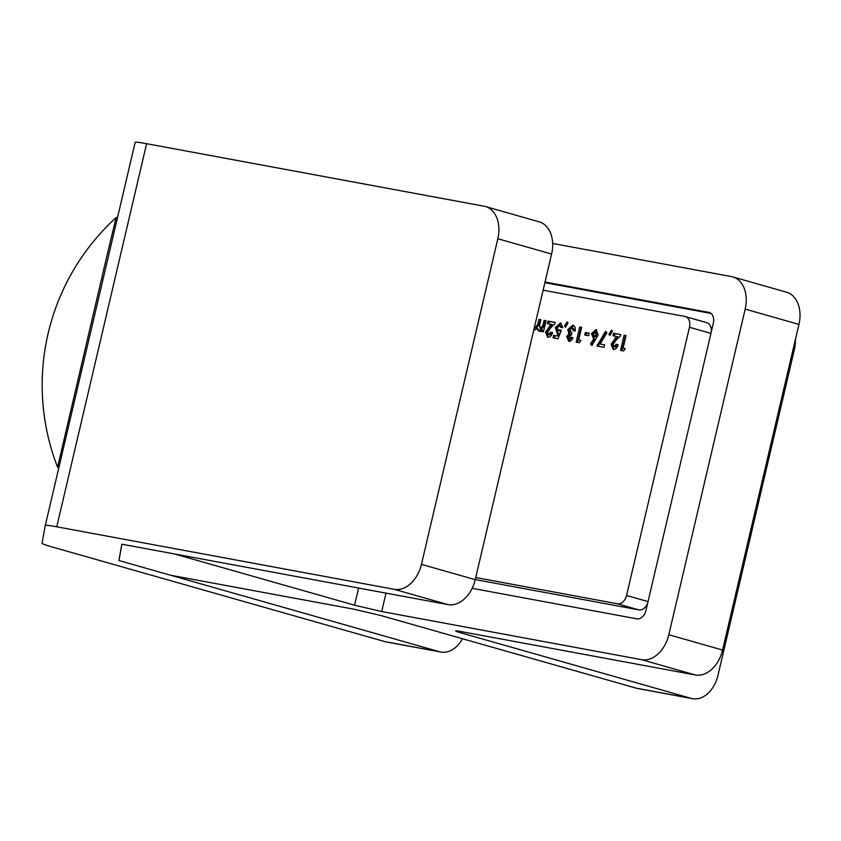 <?xml version="1.0" encoding="UTF-8"?>
<svg xmlns="http://www.w3.org/2000/svg" width="841" height="841" viewBox="0 0 841 841"><rect width="100%" height="100%" fill="white"/><g stroke="black" fill="none" stroke-linecap="round" stroke-linejoin="round"><path stroke-width="1.26" d="M485.394 206.518L539.165 221.824A29.54 20.815 105.9 0 1 551.601 254.035L497.83 238.739A29.54 20.815 -74.1 0 0 485.394 206.518A29.54 20.815 -74.1 0 0 484.048 206.203L146.618 143.695L56.757 526.802A39.39 1.85 -166.8 0 0 45.288 525.457L42.05 543.307A39.39 1.85 -166.8 0 0 53.046 547.228L384.705 641.578L439.412 651.712L118.896 560.537L119.096 559.696M475.228 579.67A29.54 20.815 105.9 0 1 447.969 604.605L394.198 589.31A29.54 20.815 -74.1 0 0 421.446 564.374L475.228 579.67L551.601 254.035M118.896 560.537L121.861 544.201L447.969 604.605M439.412 651.712A29.54 20.92 100.5 0 0 440.779 652.027A29.54 20.92 100.5 0 0 462.508 638.74M421.446 564.374L497.83 238.739M394.198 589.31L56.757 526.802M440.779 652.027L386.061 641.893A29.54 20.92 -79.5 0 1 384.705 641.578M135.149 142.35L45.288 525.457L135.149 142.36A39.39 1.85 13.2 0 1 135.149 142.35A39.39 1.85 13.2 0 1 146.618 143.695M385.998 593.126L381.677 611.533L354.555 605.184L174.423 553.935L121.903 544.211L118.938 560.548L170.555 575.233L353.83 609.178L380.952 615.538L636.364 688.19L691.081 698.335A29.54 20.92 100.5 0 0 692.437 698.65A29.54 20.92 100.5 0 0 717.983 675.334L794.356 349.698A29.54 20.92 100.5 0 0 795.439 339.354M354.555 605.184L358.581 588.048M544.884 282.66L711.044 313.441M552.653 243.459L731.397 276.573A29.54 20.815 -74.1 0 1 732.742 276.889A29.54 20.815 -74.1 0 1 745.179 309.11L668.805 634.745L722.577 650.04L798.95 324.405L745.179 309.11M381.677 611.533L641.546 659.67A29.54 20.815 -74.1 0 0 668.805 634.745M545.042 282.019L708.742 312.347A9.85 6.938 105.9 0 1 709.184 312.453A9.85 6.938 105.9 0 1 713.336 323.196L645.941 610.524A9.85 6.938 105.9 0 1 636.858 618.829L472.158 588.322M692.437 698.65L637.73 688.516A29.54 20.92 -79.5 0 1 636.364 688.19M461.499 631.654L461.204 632.937L691.081 698.335M722.577 650.04A29.54 20.815 105.9 0 1 695.318 674.976L461.436 631.644A19.7 0.925 13.2 0 0 455.706 630.971A19.7 0.925 13.2 0 0 461.204 632.937M732.742 276.889L786.514 292.184A29.54 20.815 105.9 0 1 798.95 324.405M108.289 250.061L116.111 217.598A226.66 226.66 0 0 0 57.587 467.239L108.289 250.061M706.377 322.576A9.85 6.938 105.9 0 1 706.818 322.681A9.85 6.938 105.9 0 1 711.15 332.468M647.812 602.513A9.85 6.938 105.9 0 1 638.981 609.904L617.473 603.775A9.85 6.938 -74.1 0 0 626.556 595.47L689.462 327.296A9.85 6.938 -74.1 0 0 685.31 316.552A9.85 6.938 -74.1 0 0 684.868 316.458L543.118 290.198M475.249 579.565L638.981 609.904M600.148 343.958L604.584 344.778L603.996 347.322L597.036 346.029L605.478 331.322L606.918 332.857L600.148 343.958L604.563 344.915M611.596 330.219L612.427 331.07L609.967 335.496L608.81 334.224L611.596 330.219M613.089 344.453L614.035 346.734L616.18 344.284L618.124 344.652C617.252 347.911 615.633 349.509 613.289 349.446L611.092 344.284L616.6 336.432L612.952 335.759L613.541 333.225L620.784 334.56L620.458 335.948L616.117 340.142L613.089 344.453M615.181 347.06L613.919 346.702L615.381 347.123L617.525 344.673L616.18 344.284M623.097 348.216L625.326 348.626L623.57 350.939L620.553 350.382L624.127 335.181L626.072 335.538L623.097 348.216L625.241 348.742M475.733 577.525L617.473 603.775M598.182 334.928L591.98 345.493L590.54 343.958L593.651 339.102L591.507 333.667L595.943 329.556L598.182 334.928M585.399 332.479L589.152 333.183L588.563 335.717L584.8 335.012L585.399 332.479L589.131 333.309M578.703 339.985L580.931 340.405L579.165 342.718L576.159 342.161L579.722 326.96L581.678 327.317L578.703 339.985L580.837 340.521M568.8 341.204L566.697 336.652L568.905 333.74L567.801 329.483L572.721 325.257C574.887 325.898 575.696 327.811 575.149 330.986L573.194 330.629L571.975 327.958L569.746 329.861L571.817 332.815L571.218 335.349L568.695 336.842L569.452 338.481L571.039 337.346L572.994 337.714L571.533 340.237L568.516 341.141M570.597 338.807L569.336 338.45L570.797 338.86L572.385 337.735L571.039 337.346M574.54 331.007L573.478 328.389L571.975 327.958M567.202 321.987L568.022 322.839L565.562 327.265L564.406 326.003L567.202 321.987M559.738 329.767L561.252 330.597L557.993 338.797L553.052 337.882L553.651 335.349L557.047 335.98L558.14 333.183L557.152 333.131L555.333 327.548L560.527 323.018L562.85 327.696L560.621 327.286L559.454 325.646L557.299 327.822L558.224 330.502L559.738 329.767M561.967 327.664L560.926 326.056L559.454 325.646M559.37 330.828L558.109 330.471L559.57 330.881L561.084 330.145M547.533 332.311L548.479 334.592L550.624 332.142L552.569 332.5C551.696 335.769 550.088 337.367 547.733 337.304L545.546 332.142L551.044 324.29L547.396 323.617L547.985 321.083L555.228 322.418L554.902 323.806L550.561 328.001L547.533 332.311M549.625 334.918L548.364 334.56L549.825 334.981L551.969 332.521L550.624 332.142M534.392 327.422L535.086 327.843L537.777 324.363L538.944 319.401L540.889 319.759L539.638 325.089L540.269 328.799L542.95 325.246L544.095 320.358L546.04 320.715L543.433 331.827L541.488 331.47L541.793 330.135L538.682 331.133M538.913 331.196L537.042 328.778L533.73 330.229M541.404 329.125L540.153 328.768L541.615 329.188L544.295 325.635L545.441 320.736L544.095 320.358M621.93 350.644L625.473 335.559L624.127 335.181M625.473 335.559L626.04 335.675M617.525 344.673L618.093 344.778M613.741 349.499L612.437 344.663L611.092 344.284M612.437 344.663L617.946 336.81L616.6 336.432M614.329 336.011L614.887 333.604L613.541 333.225M614.887 333.604L620.753 334.686M610.335 334.813L608.81 334.224M610.156 334.613L611.638 332.468M598.414 346.282L598.708 344.999L597.362 344.61M598.708 344.999L606.435 332.342M592.379 344.873L590.54 343.958M591.885 344.337L594.997 339.48L593.651 339.102M594.524 339.344L592.852 334.056L591.507 333.667M592.852 334.056L596.826 329.893M595.481 336.905L597.552 335.086L596.69 332.668L595.439 332.321M597.552 335.086L596.206 334.707L595.344 332.29L596.69 332.668M595.344 332.29L593.42 334.192L594.345 336.579L596.206 334.707M586.177 335.275L586.745 332.868M577.536 342.413L581.068 327.338L579.722 326.96M581.068 327.338L581.646 327.443M572.385 337.735L572.952 337.84M570.145 341.583L568.043 337.041L566.697 336.652M568.043 337.041L570.251 334.119L568.905 333.74M570.251 334.119L569.147 329.861L567.801 329.483M569.147 329.861L573.657 325.583M573.32 328.347L572.258 328.043M565.94 326.592L564.406 326.003M565.751 326.382L567.244 324.248M554.429 338.135L554.997 335.727L553.651 335.349M554.997 335.727L557.047 335.98M558.392 336.358L559.486 333.562L558.14 333.183M557.867 333.225L556.679 327.937L555.333 327.548M556.679 327.937L561.136 323.27M560.789 323.102L560.201 322.933M560.8 326.024L559.675 325.709M551.969 332.521L552.537 332.626M548.185 337.357L546.881 332.521L545.546 332.142M546.881 332.521L552.39 324.668L551.044 324.29M548.774 323.869L549.331 321.462L547.985 321.083M549.331 321.462L555.197 322.545M542.865 331.722L543.139 330.524L541.793 330.135M540.258 331.575L538.387 329.167L537.042 328.778M534.361 330.303L533.825 329.809M536.19 328.158L535.086 327.843M536.432 328.221L539.123 324.742L540.29 319.78L538.944 319.401M540.29 319.78L540.858 319.895M545.441 320.736L546.009 320.841M695.318 674.976L641.546 659.67M709.625 312.6L708.742 312.347M710.939 333.404L689.462 327.296M626.556 595.47L648.033 601.578M616.39 338.418L615.044 338.04M550.834 326.276L549.488 325.898M539.123 324.742L537.777 324.363M544.295 325.635L542.95 325.246M116.111 217.598L117.488 217.651M58.807 467.817L57.587 467.239M685.31 316.552L706.818 322.681M534.95 327.811L536.295 328.19"/></g></svg>
